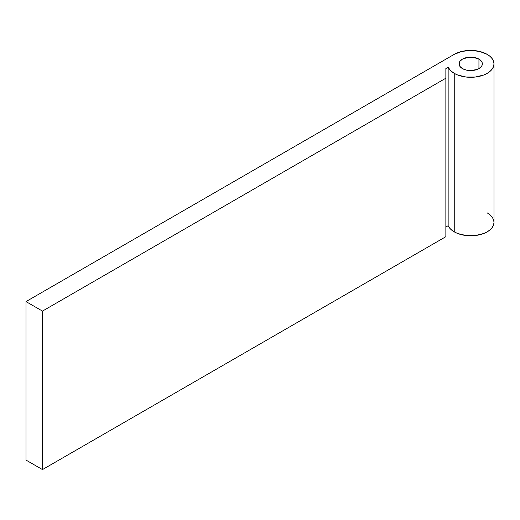 <?xml version="1.0" encoding="UTF-8"?>
<svg xmlns="http://www.w3.org/2000/svg" width="520" height="520" viewBox="0 0 520 520"><rect width="100%" height="100%" fill="white"/><g stroke="black" fill="none" stroke-linecap="round" stroke-linejoin="round"><path stroke-width="0.78" d="M462.469 68.614A11.648 6.721 180 0 1 459.062 63.863A11.648 6.721 180 0 1 466.251 57.648A11.648 6.721 180 0 1 478.94 59.105L478.94 68.614L477.178 69.453L470.704 70.584L466.251 70.07L462.469 68.614L459.947 66.43L459.284 65.169L459.284 62.55L459.947 61.289L462.469 59.105L468.435 57.265L472.979 57.265L478.94 59.105L481.468 61.289L482.131 62.55L482.131 65.169L481.468 66.43L478.94 68.614L478.94 59.105A11.648 6.721 180 0 1 482.352 63.863A11.648 6.721 180 0 1 475.163 70.07A11.648 6.721 180 0 1 462.469 68.614M494 63.863L494 222.352L493.551 224.972L492.226 227.494L490.074 229.821L487.175 231.855L483.646 233.532L475.254 235.541L466.161 235.541L457.769 233.532L454.24 231.855A23.296 13.449 0 0 1 448.149 225.706L448.149 67.216L448.149 225.706L445.861 227.025L448.149 225.706L450.476 229.014L454.24 231.855L454.24 73.366A23.296 13.449 180 0 1 448.149 67.216L445.861 68.536L445.861 236.691L42.471 469.586L445.861 236.691L445.861 78.202L42.471 311.096L42.471 469.586L26 460.076L42.471 469.586L42.471 311.096L26 301.587L26 460.076L26 301.587L454.24 54.353L26 301.587L42.471 311.096L445.861 78.202L445.861 68.536L448.149 67.216L450.476 70.525L454.24 73.366L457.769 75.043L466.161 77.051L475.254 77.051L483.646 75.043L487.175 73.366L490.074 71.331L492.226 69.004L493.551 66.482L494 63.863L493.551 61.236L492.226 58.715L490.074 56.388L487.175 54.353L479.622 51.434L470.704 50.414L461.793 51.434L454.24 54.353A23.296 13.449 180 0 1 487.175 54.353A23.296 13.449 180 0 1 494 63.863A23.296 13.449 180 0 1 479.622 76.284A23.296 13.449 180 0 1 454.24 73.366L454.24 231.855A23.296 13.449 0 0 0 479.622 234.774A23.296 13.449 0 0 0 494 222.352L493.551 219.726L492.226 217.204L490.074 214.877L487.175 212.843"/></g></svg>
